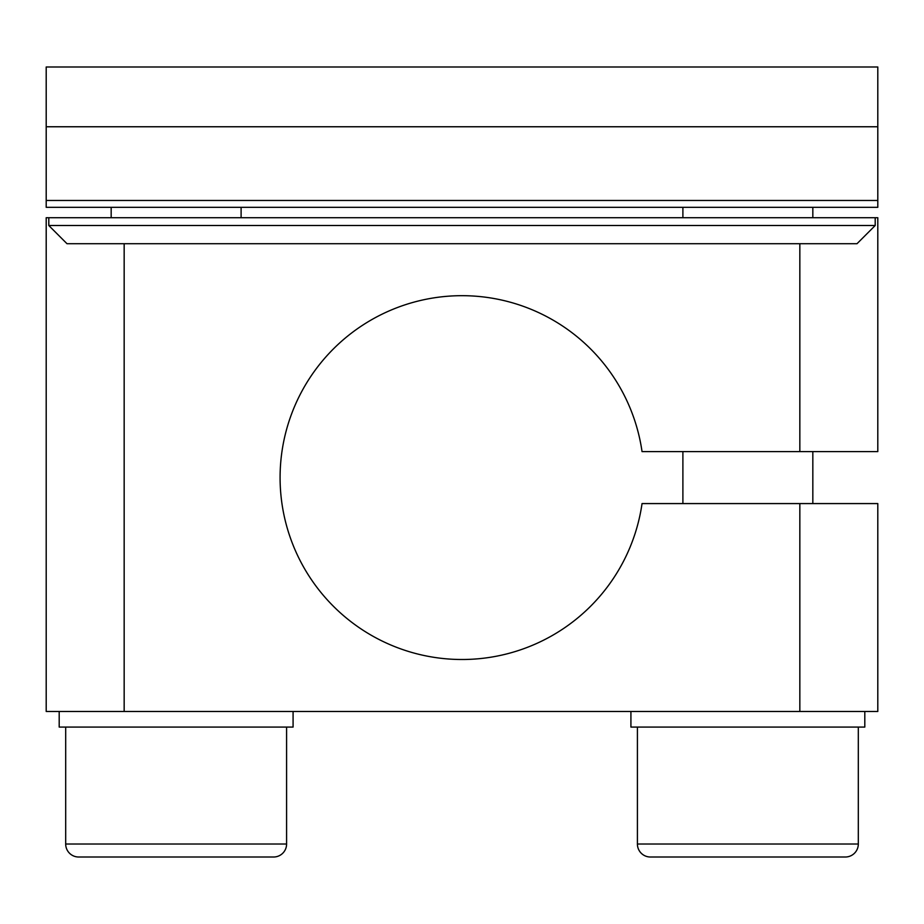<?xml version="1.0" encoding="UTF-8"?>
<svg xmlns="http://www.w3.org/2000/svg" width="924" height="924" viewBox="0 0 924 924"><rect width="100%" height="100%" fill="white"/><g stroke="black" fill="none" stroke-linecap="round" stroke-linejoin="round"><path stroke-width="1.39" d="M799.837 243.705L857.01 243.705L875.201 225.514L48.799 225.514L66.99 243.705L799.837 243.705L799.837 451.605L642.041 451.605A181.912 181.912 0 0 0 363.617 324.578A181.912 181.912 0 0 0 363.617 630.607A181.912 181.912 0 0 0 642.041 503.58L799.837 503.58L799.837 711.48L877.8 711.48L877.8 503.58L799.837 503.58M48.799 225.514L48.799 217.718L875.201 217.718L875.201 225.514M799.837 711.48L124.163 711.48L124.163 243.705M48.799 217.718L46.2 217.718L46.2 711.48L124.163 711.48M799.837 451.605L877.8 451.605L877.8 217.718L875.201 217.718M46.2 200.473L46.2 207.322L877.8 207.322L877.8 66.99L46.2 66.99L46.2 200.473L877.8 200.473M46.2 126.761L877.8 126.761M293.081 711.48L293.081 727.072L59.194 727.072L59.194 711.48M864.806 711.48L864.806 727.072L630.919 727.072L630.919 711.48M286.59 844.016A12.994 12.994 0 0 1 273.596 857.01L78.679 857.01A12.994 12.994 0 0 1 65.685 844.016L286.59 844.016L286.59 727.072M858.315 844.016A12.994 12.994 0 0 1 845.321 857.01L650.404 857.01A12.994 12.994 0 0 1 637.41 844.016L858.315 844.016L858.315 727.072M241.106 207.322L241.106 217.718M65.685 727.072L65.685 844.016M111.169 207.322L111.169 217.718M812.831 207.322L812.831 217.718M812.831 451.605L812.831 503.58M637.41 727.072L637.41 844.016M682.894 207.322L682.894 217.718M682.894 451.605L682.894 503.58"/></g></svg>

